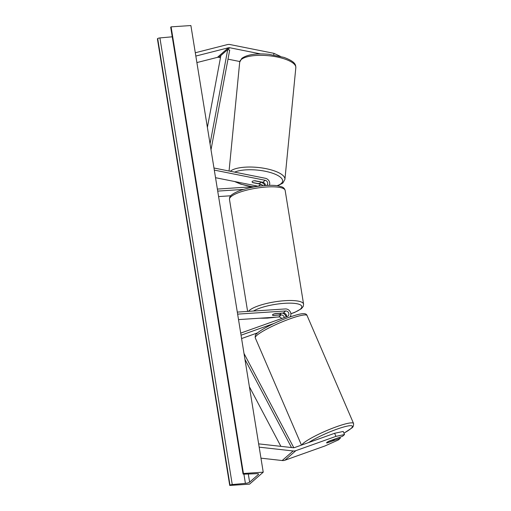 <?xml version="1.0" encoding="UTF-8"?>
<svg xmlns="http://www.w3.org/2000/svg" width="511" height="511" viewBox="0 0 511 511"><rect width="100%" height="100%" fill="white"/><g stroke="black" fill="none" stroke-linecap="round" stroke-linejoin="round"><path stroke-width="0.77" d="M265.394 185.499A2.97 2.683 48.9 0 0 262.858 182.318L255.008 180.747A4.241 1.386 -174.4 0 0 252.319 181.386A4.241 1.386 -174.4 0 0 252.089 181.775A4.241 1.386 -174.4 0 0 252.817 182.663L260.667 184.235A2.97 2.683 -131.1 0 1 262.743 185.717M269.393 185.321A5.091 4.599 48.9 0 0 265.381 178.288L213.962 167.998M266.736 185.416A2.97 2.683 48.9 0 0 265.183 180.287L214.301 170.099M218.593 196.582L230.755 195.777M264.813 185.544A5.091 4.599 -131.1 0 0 260.859 182.235L260.572 182.178M258.253 186.253L215.533 177.7M217.379 189.076L256.592 186.496M217.705 191.108L243.543 189.409M273.749 54.945L273.909 53.329L230.091 44.559A6.784 6.132 48.9 0 0 228.417 44.451A6.784 6.132 48.9 0 0 227.331 44.617L195.298 52.754M220.477 57.66L218.817 57.328A3.392 3.066 48.9 0 0 217.98 57.27A3.392 3.066 48.9 0 0 217.437 57.353L196.888 62.572M260.642 53.93L229.778 47.753A3.392 3.066 48.9 0 0 228.941 47.695A3.392 3.066 48.9 0 0 228.398 47.785L195.834 56.057M239.8 61.524L228.002 59.161M273.909 53.329L280.303 56.306M327.149 442.839L327.174 442.903A4.241 0.613 -23.3 0 1 326.567 442.839A4.241 0.613 -23.3 0 1 326.81 442.462A4.241 0.613 -23.3 0 1 329.371 440.987L342.523 436.298L344.535 434.542L343.207 431.456L334.616 433.29L294.534 447.579A3.392 3.066 -131.1 0 1 293.736 447.738A3.392 3.066 -131.1 0 1 293.18 447.725L258.643 443.867M334.616 433.29L335.944 436.375L295.863 450.657A6.784 6.132 -131.1 0 1 294.259 450.989A6.784 6.132 -131.1 0 1 293.148 450.964L259.179 447.163M339.911 437.231L340.332 438.214L338.32 439.971L324.983 445.95L284.902 460.232A6.784 6.132 -131.1 0 1 283.298 460.564A6.784 6.132 -131.1 0 1 282.181 460.532L260.961 458.163M340.332 438.214L327.174 442.903M335.944 436.375L344.535 434.542M237.302 312.1L285.298 308.944A5.091 4.599 -131.1 0 1 290.127 311.576A5.091 4.599 -131.1 0 1 290.12 316.89M237.634 314.131L285.63 310.975A2.97 2.683 -131.1 0 1 287.252 316.52L240.707 333.108M284.333 317.555A2.97 2.683 48.9 0 0 281.107 314.923L273.187 315.447A4.241 1.035 -9.2 0 1 272.472 315.012A4.241 1.035 -9.2 0 1 275.378 313.53L283.298 313.013A2.97 2.683 -131.1 0 1 286.492 316.788M273.941 323.482L241.045 335.21M238.516 319.605L278.776 316.961A2.97 2.683 -131.1 0 1 281.612 318.525M257.57 332.859L241.588 338.557M286.198 316.89A5.091 4.599 48.9 0 0 282.404 313.071M280.43 313.198L280.45 313.307A4.241 1.035 170.8 0 1 280.846 313.652A4.241 1.035 170.8 0 1 278.527 314.987L272.874 315.357A4.241 1.035 170.8 0 1 272.472 315.012L272.472 315.012A4.241 1.035 170.8 0 1 274.79 313.677L280.45 313.307M260.125 181.916L254.421 180.779A4.241 1.386 -174.4 0 0 252.319 181.386A4.241 1.386 -174.4 0 0 252.089 181.775A4.241 1.386 -174.4 0 0 252.498 182.453L258.202 183.596A4.241 1.386 -174.4 0 0 260.303 182.983A4.241 1.386 -174.4 0 0 260.533 182.599A4.241 1.386 -174.4 0 0 260.125 181.916L260.137 181.775M263.229 472.183L190.89 25.55L171.096 26.853L243.434 473.486L263.229 472.183L249.528 484.147L229.733 485.45L157.394 38.817L157.682 38.568A1.91 0.466 -9.2 0 1 159.911 37.923L172.245 36.805M229.733 485.45L230.02 485.201A1.91 0.466 -9.2 0 1 232.25 484.556L245.401 483.368A3.603 0.875 170.8 0 0 249.617 482.148L258.387 474.495A3.603 0.875 170.8 0 0 258.579 474.138A3.603 0.875 170.8 0 0 256.49 473.684L244.149 474.163A1.91 0.466 -9.2 0 1 243.044 473.921A1.91 0.466 -9.2 0 1 243.147 473.735L243.434 473.486M243.044 473.921L170.706 27.294A1.91 0.466 -9.2 0 1 170.808 27.102L171.096 26.853M326.81 442.462A4.241 0.613 156.7 0 0 326.567 442.839A4.241 0.613 156.7 0 0 326.893 442.928L332.118 441.07A4.241 0.613 156.7 0 0 334.117 439.862A4.241 0.613 156.7 0 0 334.36 439.486A4.241 0.613 156.7 0 0 334.034 439.396L328.816 441.255A4.241 0.613 156.7 0 0 326.81 442.462M210.047 143.808L227.727 49.548L220.873 55.533L207.389 127.418M227.727 49.548L229.695 50.116L211.011 149.761M280.878 446.352L249.387 386.731M291.513 447.54L244.961 359.393M293.799 447.738L243.996 353.446M265.183 180.287L262.858 182.318M260.667 184.235L258.374 186.234M229.778 47.753L218.817 57.328M228.398 47.785L217.437 57.353M295.863 450.657L284.902 460.232M293.148 450.964L282.181 460.532M285.63 310.975L283.298 313.013M281.107 314.923L278.776 316.961M229.484 199.469C229.688 197.112 228.915 195.394 238.407 191.178C246.347 188.157 255.417 186.26 265.611 185.487C270.562 185.161 274.714 185.282 278.08 185.838L281.618 186.783C283.458 187.377 284.64 188.604 285.164 190.45A28.201 6.867 170.8 0 0 266.435 187A28.201 6.867 170.8 0 0 229.484 199.469L247.618 311.423M260.412 318.168A26.08 6.356 170.8 0 0 267.643 318.034A26.08 6.356 170.8 0 0 275.729 317.159M285.419 315.249A26.08 6.356 170.8 0 0 286.345 315.012M290.868 313.69A26.08 6.356 170.8 0 0 301.586 305.904A26.08 6.356 170.8 0 0 284.493 303.317A26.08 6.356 170.8 0 0 253.45 311.039M248.474 311.365A28.201 6.867 -9.2 0 1 284.851 300.692A28.201 6.867 -9.2 0 1 303.579 304.141L303.266 306.37L301.407 308.708L294.655 312.425L290.874 313.78M239.697 62.157L241.799 58.388C247.203 54.549 256.171 53.189 268.697 54.3L283.931 57.373C296.144 61.946 295.614 65.114 295.831 67.637A28.201 9.211 -174.4 0 0 272.823 56.242A28.201 9.211 -174.4 0 0 241.198 59.583A28.201 9.211 -174.4 0 0 239.697 62.157L229.062 171.019M277.032 185.678A26.08 8.521 -174.4 0 0 281.229 183.513A26.08 8.521 -174.4 0 0 267.834 171.843A26.08 8.521 -174.4 0 0 234.645 172.137M230.308 171.268A28.201 9.211 5.6 0 1 261.939 167.947A28.201 9.211 5.6 0 1 284.927 179.342L282.819 183.11L277.665 185.768M235.462 181.686A26.08 8.521 -174.4 0 0 252.932 186.739M249.617 482.148L248.301 474.004M258.387 474.495L258.285 473.863M230.02 485.201L157.682 38.568M243.147 473.735L170.808 27.102M245.401 483.368L243.913 474.17M232.25 484.556L159.911 37.923M308.708 442.526A26.08 3.756 -23.3 0 1 339.579 428.256A26.08 3.756 -23.3 0 1 350.948 428.525A26.08 3.756 -23.3 0 1 343.941 433.156M343.954 433.187L351.511 428.199C353.056 427.343 353.733 425.759 353.548 423.453A28.201 4.056 156.7 0 0 331.479 428.633A28.201 4.056 156.7 0 0 303.342 443.267A28.201 4.056 156.7 0 0 301.841 444.972M301.458 445.113L255.264 337.835A28.201 4.056 -23.3 0 1 256.867 335.344A28.201 4.056 -23.3 0 1 285.004 320.71A28.201 4.056 -23.3 0 1 307.066 315.523L353.548 423.453M259.441 318.232L267.451 318.123L276.477 317.107M285.464 315.306L286.371 315.076M285.164 190.45L303.579 304.141M280.769 313.179L280.846 313.652M295.831 67.637L284.927 179.342M260.604 181.865L260.533 182.599M252.351 186.777L240.694 184.126L234.549 181.507M255.264 337.835C254.938 333.824 256.503 334.392 257.295 333.095C261.817 329.033 275.908 322.026 287.885 317.682C300.813 313.237 305.98 312.4 307.066 315.523"/></g></svg>
